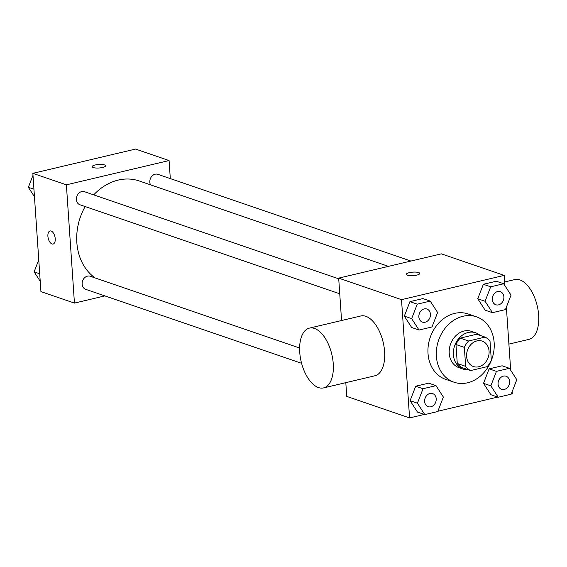 <?xml version="1.0" encoding="UTF-8"?>
<svg xmlns="http://www.w3.org/2000/svg" width="567" height="567" viewBox="0 0 567 567"><rect width="100%" height="100%" fill="white"/><g stroke="black" fill="none" stroke-linecap="round" stroke-linejoin="round"><path stroke-width="0.85" d="M466.613 356.494A13.445 10.986 -71.1 0 1 482.198 341.121A13.445 10.986 -71.1 0 1 488.237 357.394A13.445 10.986 -71.1 0 1 473.488 366.551A13.445 10.986 -71.1 0 1 466.613 356.494M470.617 370.563L487.081 366.672A18.25 14.912 -71.1 0 0 491.327 360.286L490.037 341.32A18.25 14.912 -71.1 0 0 485.068 337.103L468.604 341.001A18.25 14.912 -71.1 0 0 464.359 347.387L465.649 366.353A18.25 14.912 -71.1 0 0 470.617 370.563L462.24 367.692A18.25 14.912 -71.1 0 1 457.271 363.482L465.649 366.353M485.068 337.103L476.691 334.232L460.22 338.13L468.604 341.001M457.271 363.482L455.981 344.516L464.359 347.387M455.981 344.516A18.25 14.912 -71.1 0 1 460.22 338.13M480.157 335.423A19.2 15.692 108.9 0 0 475.692 332.801A19.2 15.692 108.9 0 0 468.207 332.482A19.2 15.692 108.9 0 0 453.572 350.3A19.2 15.692 108.9 0 0 463.239 369.131A19.2 15.692 108.9 0 0 468.385 369.797M463.239 369.131L459.05 367.699A19.2 15.692 -71.1 0 1 449.227 353.319A19.2 15.692 -71.1 0 1 464.019 331.05A19.2 15.692 -71.1 0 1 471.503 331.362L475.692 332.801M436.392 356.36A34.566 28.244 -71.1 0 1 476.478 316.833A34.566 28.244 -71.1 0 1 491.993 358.684A34.566 28.244 -71.1 0 1 454.068 382.229A34.566 28.244 -71.1 0 1 436.392 356.36M454.068 382.229L445.69 379.358A34.566 28.244 -71.1 0 1 428.014 353.489A34.566 28.244 -71.1 0 1 468.101 313.962L476.478 316.833M503.666 283.741L496.331 281.232L483.36 284.294L477.761 298.766L485.125 310.17L492.454 312.679L505.431 309.61L511.03 295.145L503.666 283.741L490.696 286.81L485.09 301.275L492.454 312.679M509.428 368.302L502.1 365.793L489.13 368.862L483.523 383.327L490.887 394.731L498.223 397.24L511.193 394.178L516.792 379.706L509.428 368.309L496.458 371.371L490.852 385.844L498.223 397.24M511.306 393.888L512.277 393.654L512.143 391.719M510.683 370.244L506.381 307.151M504.913 285.683L504.212 275.385L401.514 299.659L409.58 417.929L424.336 414.442M437.873 411.245L497.769 397.084M430.233 301.098L422.904 298.589L409.934 301.651L404.328 316.124L411.699 327.52L419.027 330.037L431.997 326.968L437.604 312.502L430.233 301.098L417.262 304.167L411.663 318.633L419.027 330.037M436.002 385.659L428.666 383.15L415.696 386.219L410.097 400.685L417.461 412.089L424.789 414.597L437.759 411.536L443.366 397.063L436.002 385.659L423.032 388.728L417.425 403.194L424.789 414.597M504.212 275.385L441.374 253.853L338.676 278.128L401.514 299.659M407.453 275.215A6.719 1.772 176.1 0 1 406.362 274.343A6.719 1.772 176.1 0 1 412.946 272.117A6.719 1.772 176.1 0 1 419.771 273.429A6.719 1.772 176.1 0 1 415.037 275.463A6.719 1.772 176.1 0 1 407.453 275.215M338.676 278.128L341.568 320.518M345.806 382.661L346.742 396.397L409.58 417.929M309.426 328.116L360.775 315.975A30.724 15.748 76.7 0 1 383.172 342.255A30.724 15.748 76.7 0 1 374.915 375.779L323.566 387.913A30.724 15.748 76.7 0 1 299.737 352.27A30.724 15.748 76.7 0 1 309.426 328.116A30.724 15.748 76.7 0 1 331.823 354.389A30.724 15.748 76.7 0 1 323.566 387.913M508.897 344.105L528.961 339.364A30.724 15.748 -103.3 0 0 538.65 315.209A30.724 15.748 -103.3 0 0 514.829 279.566L504.665 281.969M406.362 274.35A6.719 1.772 176.1 0 1 412.946 272.125A6.719 1.772 176.1 0 1 419.771 273.436M95.05 277.915A53.766 43.935 -71.1 0 1 76.829 242.442A53.766 43.935 -71.1 0 1 85.156 206.558M93.711 194.871A53.766 43.935 -71.1 0 1 139.191 180.958L388.445 266.362M299.624 348.01L90.174 276.242A6.91 5.649 108.9 0 0 82.584 280.956A6.91 5.649 108.9 0 0 85.688 289.326L301.587 363.305M150.51 184.835A6.91 5.649 -71.1 0 1 149.816 182.227A6.91 5.649 -71.1 0 1 157.839 174.324L410.933 261.047M339.746 293.791L79.926 204.758A6.91 5.649 -71.1 0 1 76.389 199.584A6.91 5.649 -71.1 0 1 84.405 191.681L338.726 278.822M170.313 178.598L169.079 160.553L66.382 184.828L74.447 303.097L104.888 295.903M66.382 184.828L32.865 173.346L135.57 149.071L169.079 160.553M93.264 167.556A6.719 1.772 176.1 0 1 92.173 166.684A6.719 1.772 176.1 0 1 98.757 164.458A6.719 1.772 176.1 0 1 105.582 165.77A6.719 1.772 176.1 0 1 100.848 167.804A6.719 1.772 176.1 0 1 93.264 167.556M32.865 173.346L40.93 291.615L74.447 303.097M53.107 244.044A6.719 3.445 76.7 0 1 47.904 236.248A6.719 3.445 76.7 0 1 50.016 230.96A6.719 3.445 76.7 0 1 54.914 236.708A6.719 3.445 76.7 0 1 53.107 244.044A6.719 3.445 76.7 0 1 47.897 236.248A6.719 3.445 76.7 0 1 50.016 230.96M92.173 166.691A6.719 1.772 176.1 0 1 98.757 164.465A6.719 1.772 176.1 0 1 105.582 165.777M38.769 259.849L34.112 271.855L40.229 281.317M34.112 271.855L39.711 273.776M32.999 175.281L28.35 187.294L34.467 196.756M47.38 169.916L33.843 173.112M33.956 172.822L34.41 172.978M28.35 187.294L33.949 189.208M120.806 152.558L107.269 155.755M107.383 155.464L107.836 155.62M428.191 406.681L428.156 406.674A6.91 5.649 -71.1 0 1 428.156 406.674A6.91 5.649 -71.1 0 1 424.619 401.493A6.91 5.649 -71.1 0 1 432.635 393.59A6.91 5.649 -71.1 0 1 432.656 393.597A6.91 5.649 -71.1 0 1 435.775 401.975A6.91 5.649 -71.1 0 1 428.191 406.681A6.91 5.649 -71.1 0 1 424.655 401.507A6.91 5.649 -71.1 0 1 432.671 393.604L432.635 393.59M428.666 383.15L415.696 386.219L423.032 388.728M415.696 386.219L410.097 400.685L417.425 403.194M410.097 400.685L417.461 412.089M498.046 384.142A6.91 5.649 -71.1 0 1 506.069 376.233A6.91 5.649 -71.1 0 1 506.083 376.24A6.91 5.649 -71.1 0 1 509.201 384.617A6.91 5.649 -71.1 0 1 501.618 389.323A6.91 5.649 -71.1 0 1 501.582 389.316A6.91 5.649 -71.1 0 1 498.046 384.142M502.1 365.793L489.13 368.862L496.458 371.371M489.13 368.862L483.523 383.327L490.852 385.844M483.523 383.327L490.887 394.731M501.582 389.316L501.618 389.323A6.91 5.649 -71.1 0 1 498.081 384.15A6.91 5.649 -71.1 0 1 506.097 376.247L506.097 376.247M422.387 322.106L422.422 322.12A6.91 5.649 -71.1 0 1 418.885 316.946A6.91 5.649 -71.1 0 1 426.901 309.036A6.91 5.649 -71.1 0 1 430.006 317.407A6.91 5.649 -71.1 0 1 422.422 322.12A6.91 5.649 -71.1 0 1 422.387 322.106A6.91 5.649 -71.1 0 1 418.857 316.932A6.91 5.649 -71.1 0 1 426.873 309.029A6.91 5.649 -71.1 0 1 426.887 309.036M422.904 298.589L409.934 301.651L417.262 304.167M409.934 301.651L404.328 316.124L411.663 318.633M404.328 316.124L411.699 327.52M492.284 299.574A6.91 5.649 -71.1 0 1 500.3 291.672A6.91 5.649 -71.1 0 1 500.321 291.679L500.335 291.679A6.91 5.649 -71.1 0 1 503.439 300.056A6.91 5.649 -71.1 0 1 495.856 304.762A6.91 5.649 -71.1 0 1 495.82 304.748A6.91 5.649 -71.1 0 1 492.284 299.574M496.331 281.232L483.36 284.294L490.696 286.81M483.36 284.294L477.761 298.766L485.09 301.275M477.761 298.766L485.125 310.17M495.82 304.748L495.856 304.762A6.91 5.649 -71.1 0 1 492.319 299.589A6.91 5.649 -71.1 0 1 500.335 291.679"/></g></svg>
